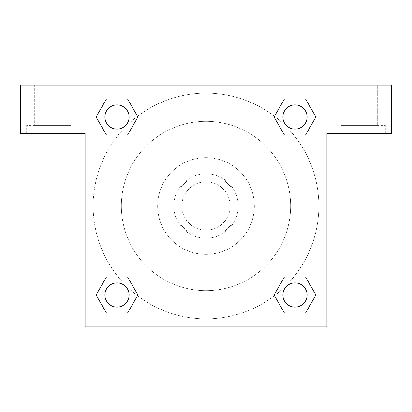 <?xml version="1.0" encoding="UTF-8"?>
<svg xmlns="http://www.w3.org/2000/svg" width="412" height="412" viewBox="0 0 412 412"><rect width="100%" height="100%" fill="white"/><g stroke="black" fill="none" stroke-linecap="round" stroke-linejoin="round"><path stroke-width="0.31" stroke-dasharray="2.06 1.54" d="M230.184 206A24.184 24.184 0 0 0 193.908 185.055A24.184 24.184 0 0 0 193.908 226.945A24.184 24.184 0 0 0 230.184 206A24.184 24.184 0 0 0 193.908 185.055A24.184 24.184 0 0 0 193.908 226.945A24.184 24.184 0 0 0 230.184 206M222.964 232.198L189.036 232.198A31.214 31.214 0 0 1 179.802 222.964L179.802 189.036A31.214 31.214 0 0 1 189.036 179.802L222.964 179.802A31.214 31.214 0 0 1 232.198 189.036L232.198 222.964A31.214 31.214 0 0 1 222.964 232.198L189.036 232.198A31.214 31.214 0 0 1 179.802 222.964L179.802 189.036A31.214 31.214 0 0 1 189.036 179.802L222.964 179.802A31.214 31.214 0 0 1 232.198 189.036L232.198 222.964A31.214 31.214 0 0 1 222.964 232.198M206 173.756A32.244 32.244 0 0 1 233.923 222.12A32.244 32.244 0 0 1 178.077 222.12A32.244 32.244 0 0 1 206 173.756A32.244 32.244 0 0 0 173.756 206A32.244 32.244 0 0 0 206 238.244A32.244 32.244 0 0 0 238.244 206A32.244 32.244 0 0 0 206 173.756M206 157.636A48.364 48.364 0 0 1 247.885 230.184A48.364 48.364 0 0 1 164.115 230.184A48.364 48.364 0 0 1 206 157.636A48.364 48.364 0 0 1 247.885 230.184A48.364 48.364 0 0 1 164.115 230.184A48.364 48.364 0 0 1 206 157.636M206 121.36A84.64 84.64 0 0 1 279.3 248.318A84.64 84.64 0 0 1 132.7 248.318A84.64 84.64 0 0 1 206 121.36A84.64 84.64 0 0 0 121.36 206A84.64 84.64 0 0 0 206 290.64A84.64 84.64 0 0 0 290.64 206A84.64 84.64 0 0 0 206 121.36M85.088 85.088L326.912 85.088L326.912 326.912L85.088 326.912L85.088 85.088L20.6 85.088L326.912 85.088L326.912 326.912L85.088 326.912L85.088 85.088L20.6 85.088L20.6 133.452L85.088 133.452L85.088 85.088L85.088 133.452L20.6 133.452L20.6 85.088L20.6 133.452L85.088 133.452L85.088 85.088L391.4 85.088L326.912 85.088L326.912 133.452L326.912 85.088L326.912 133.452L391.4 133.452L326.912 133.452L326.912 326.912L85.088 326.912L85.088 85.088M284.543 98.885L274.047 117.008L284.522 135.146L274.047 117.008L284.522 135.146L274.047 117.008L284.522 98.87L305.462 98.87L315.937 117.008L305.462 135.146L293.838 135.146M118.162 135.146L106.538 135.146L118.162 135.146L106.538 135.146L96.063 117.008L106.538 98.87L127.478 98.87L137.953 117.008L127.457 135.131M127.457 313.115L137.953 294.992L127.478 276.854L137.953 294.992L127.478 276.854L137.953 294.992L127.478 313.13L106.538 313.13L96.063 294.992L106.538 276.854L118.162 276.854M293.838 276.854L305.462 276.854L293.838 276.854L305.462 276.854L315.937 294.992L305.462 313.13L284.522 313.13L274.047 294.992L284.543 276.869M85.088 220.106L85.093 191.894L85.088 220.106M52.844 133.452L26.646 133.452L52.844 133.452M52.844 125.392L26.646 125.392L52.844 125.392M34.706 125.392L70.982 125.392L34.706 125.392L70.982 125.392L34.706 125.392L34.706 85.088L70.982 85.088L70.982 125.392L70.982 85.088L34.706 85.088L70.982 85.088L34.706 85.088L34.706 125.392M206 326.912L185.781 326.912L206 326.912M206 296.928L226.219 296.928L206 296.928M326.912 191.894L326.907 220.106L326.912 191.894M359.156 133.452L332.958 133.452L359.156 133.452M359.156 125.392L385.354 125.392L359.156 125.392M341.018 125.392L377.294 125.392L341.018 125.392L377.294 125.392L341.018 125.392L341.018 85.088L377.294 85.088L377.294 125.392L377.294 85.088L341.018 85.088L377.294 85.088L341.018 85.088L341.018 125.392M391.4 133.452L391.4 85.088L326.912 85.088L326.912 133.452L391.4 133.452L391.4 85.088L391.4 133.452M206 85.088L191.894 85.088L206 85.088M206 85.093L220.106 85.093L206 85.093M282.9 294.992A12.092 12.092 0 0 0 301.038 305.462A12.092 12.092 0 0 0 301.038 284.522A12.092 12.092 0 0 0 282.9 294.992A12.092 12.092 0 0 1 301.038 284.522A12.092 12.092 0 0 1 301.038 305.462A12.092 12.092 0 0 1 282.9 294.992M104.916 117.008A12.092 12.092 0 0 0 117.008 129.1A12.092 12.092 0 0 0 129.1 117.008A12.092 12.092 0 0 0 117.008 104.916A12.092 12.092 0 0 0 104.916 117.008M282.9 117.008A12.092 12.092 0 0 0 294.992 129.1A12.092 12.092 0 0 0 307.084 117.008A12.092 12.092 0 0 0 294.992 104.916A12.092 12.092 0 0 0 282.9 117.008M104.916 294.992A12.092 12.092 0 0 0 117.008 307.084A12.092 12.092 0 0 0 129.1 294.992A12.092 12.092 0 0 0 117.008 282.9A12.092 12.092 0 0 0 104.916 294.992M93.148 206A112.852 112.852 0 0 0 206 318.852A112.852 112.852 0 0 0 318.852 206A112.852 112.852 0 0 0 206 93.148A112.852 112.852 0 0 0 93.148 206M274.464 295.713A112.852 112.852 0 0 0 256.058 104.859A112.852 112.852 0 0 0 137.557 116.272M137.536 116.287A112.852 112.852 0 0 0 116.282 274.454A112.852 112.852 0 0 0 274.443 295.728M129.1 117.008A12.092 12.092 0 0 0 110.962 106.538A12.092 12.092 0 0 0 110.962 127.478A12.092 12.092 0 0 0 129.1 117.008A12.092 12.092 0 0 0 110.962 106.538A12.092 12.092 0 0 0 110.962 127.478A12.092 12.092 0 0 0 129.1 117.008A12.092 12.092 0 0 0 110.962 106.538A12.092 12.092 0 0 0 110.962 127.478A12.092 12.092 0 0 0 129.1 117.008A12.092 12.092 0 0 0 110.962 106.538A12.092 12.092 0 0 0 110.962 127.478A12.092 12.092 0 0 0 129.1 117.008M307.084 117.008A12.092 12.092 0 0 0 288.946 106.538A12.092 12.092 0 0 0 288.946 127.478A12.092 12.092 0 0 0 307.084 117.008A12.092 12.092 0 0 0 288.946 106.538A12.092 12.092 0 0 0 288.946 127.478A12.092 12.092 0 0 0 307.084 117.008A12.092 12.092 0 0 0 288.946 106.538A12.092 12.092 0 0 0 288.946 127.478A12.092 12.092 0 0 0 307.084 117.008A12.092 12.092 0 0 0 288.946 106.538A12.092 12.092 0 0 0 288.946 127.478A12.092 12.092 0 0 0 307.084 117.008M129.1 294.992A12.092 12.092 0 0 0 110.962 284.522A12.092 12.092 0 0 0 110.962 305.462A12.092 12.092 0 0 0 129.1 294.992A12.092 12.092 0 0 0 110.962 284.522A12.092 12.092 0 0 0 110.962 305.462A12.092 12.092 0 0 0 129.1 294.992A12.092 12.092 0 0 0 110.962 284.522A12.092 12.092 0 0 0 110.962 305.462A12.092 12.092 0 0 0 129.1 294.992A12.092 12.092 0 0 0 110.962 284.522A12.092 12.092 0 0 0 110.962 305.462A12.092 12.092 0 0 0 129.1 294.992M220.106 85.088L191.894 85.093L220.106 85.088M106.538 135.146L96.063 117.008L106.538 135.146L96.063 117.008L106.559 98.885M137.953 294.992L127.478 313.13L137.953 294.992L127.478 313.13L106.538 313.13L96.063 294.992L106.559 276.869M305.462 276.854L315.937 294.992L305.462 276.854L315.937 294.992L305.441 313.115M274.047 117.008L284.522 98.87L274.047 117.008L284.522 98.87L305.462 98.87L315.937 117.008L305.441 135.131M185.781 326.912L226.219 326.912L185.781 326.912L185.781 296.928L226.219 296.928L185.781 296.928L185.781 326.912M307.084 294.992A12.092 12.092 0 0 0 288.946 284.522A12.092 12.092 0 0 0 288.946 305.462A12.092 12.092 0 0 0 307.084 294.992A12.092 12.092 0 0 0 288.946 284.522A12.092 12.092 0 0 0 288.946 305.462A12.092 12.092 0 0 0 307.084 294.992A12.092 12.092 0 0 0 288.946 284.522A12.092 12.092 0 0 0 288.946 305.462A12.092 12.092 0 0 0 307.084 294.992M315.937 294.992L305.462 313.13L315.937 294.992L305.462 313.13L284.522 313.13L274.047 294.992L284.522 276.854L274.047 294.992L284.522 313.13L274.047 294.992M127.478 313.13L106.538 313.13L96.063 294.992L106.538 276.854M284.522 98.87L305.462 98.87L315.937 117.008L305.462 135.146M96.063 117.008L106.538 98.87L96.063 117.008L106.538 98.87L127.478 98.87L137.953 117.008L127.478 135.146L137.953 117.008L127.478 98.87L137.953 117.008M305.462 313.13L284.522 313.13M106.538 313.13L96.063 294.992M305.462 98.87L315.937 117.008M106.538 98.87L127.478 98.87M79.042 133.452L79.042 125.392L79.042 133.452M26.646 133.452L26.646 125.392L26.646 133.452M226.219 326.912L226.219 296.928L226.219 326.912M385.354 133.452L385.354 125.392L385.354 133.452M332.958 133.452L332.958 125.392L332.958 133.452"/><path stroke-width="0.62" d="M293.838 135.146L305.462 135.146L284.522 135.146L274.047 117.008L284.522 98.87L305.462 98.87L315.937 117.008L305.462 135.146L284.522 135.146L293.838 135.146L284.522 135.146L274.026 117.023M106.538 135.146L127.478 135.146L106.538 135.146L96.063 117.008L106.538 98.87L127.478 98.87L137.953 117.008L127.478 135.146L106.538 135.146L96.042 117.023M118.162 276.854L106.538 276.854L127.478 276.854L137.953 294.992L127.478 313.13L106.538 313.13L96.063 294.992L106.538 276.854L127.478 276.854L118.162 276.854L127.478 276.854L137.974 294.977M305.462 276.854L284.522 276.854L305.462 276.854L315.937 294.992L305.462 313.13L284.522 313.13L274.047 294.992L284.522 276.854L305.462 276.854L315.958 294.977M391.4 85.088L20.6 85.088L20.6 133.452L85.088 133.452L85.088 326.912L326.912 326.912L326.912 133.452L391.4 133.452L391.4 85.088M127.478 98.87L106.538 98.87L127.478 98.87L137.974 116.993M106.538 313.13L127.478 313.13L106.538 313.13L96.042 295.007M284.522 313.13L305.462 313.13L284.522 313.13L274.026 295.007M305.462 98.87L284.522 98.87L305.462 98.87L315.958 116.993M307.084 294.992A12.092 12.092 0 0 0 288.946 284.522A12.092 12.092 0 0 0 288.946 305.462A12.092 12.092 0 0 0 307.084 294.992M129.1 294.992A12.092 12.092 0 0 0 110.962 284.522A12.092 12.092 0 0 0 110.962 305.462A12.092 12.092 0 0 0 129.1 294.992M307.084 117.008A12.092 12.092 0 0 0 288.946 106.538A12.092 12.092 0 0 0 288.946 127.478A12.092 12.092 0 0 0 307.084 117.008M129.1 117.008A12.092 12.092 0 0 0 110.962 106.538A12.092 12.092 0 0 0 110.962 127.478A12.092 12.092 0 0 0 129.1 117.008M284.522 276.854L293.838 276.854M127.478 135.146L118.162 135.146"/></g></svg>
